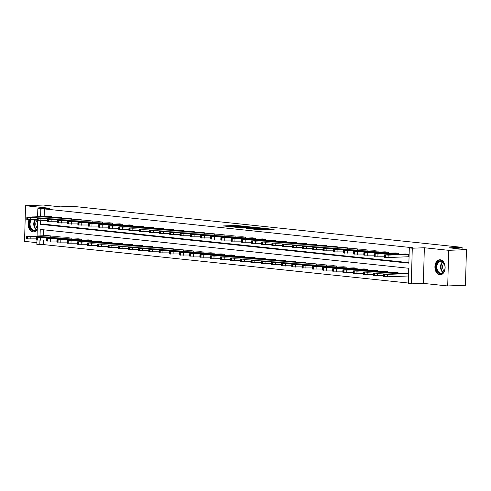 <?xml version="1.0" encoding="UTF-8"?>
<svg xmlns="http://www.w3.org/2000/svg" width="491" height="491" viewBox="0 0 491 491"><rect width="100%" height="100%" fill="white"/><g stroke="black" fill="none" stroke-linecap="round" stroke-linejoin="round"><path stroke-width="0.74" d="M244.131 226.253L236.005 225.424L223.16 225.946L231.175 226.744L229.524 226.419L230.5 226.283L237.65 226.498L236.005 226.167L238.025 225.995L244.131 226.253M439.813 274.782A7.537 5.106 87.8 0 1 434.916 267.098A7.537 5.106 87.8 0 1 439.74 259.739A7.537 5.106 87.8 0 1 440.237 259.757A7.537 5.106 87.8 0 1 445.134 267.442A7.537 5.106 87.8 0 1 440.31 274.8A7.537 5.106 87.8 0 1 439.813 274.782M37.261 229.217A7.537 5.106 87.8 0 1 33.517 231.936A7.537 5.106 87.8 0 1 33.02 231.918A7.537 5.106 87.8 0 1 28.644 227.511A7.537 5.106 87.8 0 1 29.067 219.858M32.529 216.918A7.537 5.106 87.8 0 1 32.946 216.881A7.537 5.106 87.8 0 1 33.357 216.887M447.712 285.952L448.706 250.318L424.353 247.752L423.359 283.387L447.712 285.952L465.456 285.271L466.45 249.637L449.333 247.832L462.105 247.347L73.184 206.367L60.411 206.852L43.288 205.048L25.544 205.729L24.55 241.363L36.886 242.664M466.45 249.637L448.706 250.318M268.964 229.5L274.125 229.365L264.95 228.475L252.104 228.996L261.28 229.886L265.582 229.628L254.639 229.076L263.71 228.653L267.963 228.904L265.465 229.107L268.964 229.5M37.611 216.727L37.832 208.755L49.898 208.294L25.544 205.729M37.832 208.755L40.808 209.068L40.6 216.611M40.477 220.95L40.385 224.332L408.88 263.164L409.31 247.894L412.857 247.759L44.362 208.933L40.808 209.068M409.31 247.894L412.287 248.213L411.292 283.847L408.309 283.534L408.739 268.264L40.244 229.438L40.059 235.87M424.353 247.752L412.287 248.213M253.835 227.302L244.966 226.369L232.12 226.891L241.296 227.781L253.835 227.302M256.296 227.462L264.133 228.315L251.288 228.837L246.451 228.401L252.147 228.119L249.741 227.842L241.995 227.934L256.296 227.634M462.056 249.176L462.105 247.347M398.017 272.517L377.419 273.309L373.522 273.045L394.746 272.174L398.017 272.517L397.986 273.518M377.591 270.369L356.994 271.155L353.097 270.891L374.32 270.019L377.591 270.369L377.561 271.363M357.166 268.215L336.568 269L332.671 268.743L353.894 267.871L357.166 268.215L357.141 269.215M336.74 266.061L316.143 266.852L312.251 266.588L333.469 265.717L336.74 266.061L336.716 267.061M316.314 263.913L295.717 264.698L291.826 264.434L313.043 263.569L316.314 263.913L316.29 264.907M295.895 261.758L275.291 262.544L271.4 262.286L292.618 261.415L295.895 261.758L295.864 262.759M275.469 259.604L254.872 260.396L250.975 260.132L272.192 259.26L275.469 259.604L275.439 260.604M255.044 257.456L234.446 258.241L230.549 257.978L251.766 257.112L255.044 257.456L255.013 258.45M234.618 255.302L214.021 256.087L210.123 255.829L231.347 254.958L234.618 255.302L234.588 256.302M214.193 253.147L193.595 253.939L189.698 253.675L210.921 252.804L214.193 253.147L214.162 254.148M193.767 250.999L173.17 251.785L169.272 251.521L190.496 250.655L193.767 250.999L193.742 251.993M173.341 248.845L152.744 249.631L148.853 249.373L170.07 248.501L173.341 248.845L173.317 249.845M152.916 246.691L132.318 247.482L128.427 247.219L149.645 246.347L152.916 246.691L152.891 247.691M132.496 244.543L111.893 245.328L108.002 245.07L129.219 244.199L132.496 244.543L132.466 245.537M112.071 242.388L91.473 243.174L87.576 242.916L108.793 242.045L112.071 242.388L112.04 243.389M91.645 240.234L71.048 241.026L67.15 240.762L88.374 239.89L91.645 240.234L91.614 241.234M71.22 238.086L50.622 238.871L46.725 238.614L67.948 237.742L71.22 238.086L71.189 239.08M50.794 235.932L30.197 236.717L26.299 236.459L47.523 235.588L50.794 235.932L50.769 236.932M43.779 229.813L43.613 235.735M43.49 240.081L43.361 244.567L408.328 283.025M61.007 237.006L40.409 237.797L36.512 237.534L57.735 236.662L61.007 237.006L60.976 238.006M81.432 239.16L60.835 239.946L56.938 239.688L78.161 238.816L81.432 239.16L81.402 240.16M101.858 241.314L81.261 242.1L77.363 241.842L98.581 240.971L101.858 241.314L101.827 242.309M122.284 243.462L101.686 244.254L97.789 243.99L119.006 243.119L122.284 243.462L122.253 244.463M142.703 245.617L122.106 246.402L118.214 246.144L139.432 245.273L142.703 245.617L142.678 246.617M163.129 247.771L142.531 248.556L138.64 248.293L159.857 247.427L163.129 247.771L163.104 248.765M183.554 249.919L162.957 250.711L159.066 250.447L180.283 249.575L183.554 249.919L183.53 250.919M203.98 252.073L183.382 252.859L179.485 252.601L200.709 251.73L203.98 252.073L203.955 253.074M224.405 254.228L203.808 255.013L199.911 254.749L221.134 253.884L224.405 254.228L224.375 255.222M244.831 256.376L224.234 257.167L220.336 256.903L241.56 256.032L244.831 256.376L244.8 257.376M265.257 258.53L244.659 259.316L240.762 259.058L261.979 258.186L265.257 258.53L265.226 259.53M285.682 260.684L265.079 261.47L261.187 261.206L282.405 260.34L285.682 260.684L285.652 261.678M306.102 262.832L285.504 263.624L281.613 263.36L302.83 262.489L306.102 262.832L306.077 263.833M326.527 264.987L305.93 265.772L302.039 265.514L323.256 264.643L326.527 264.987L326.503 265.987M346.953 267.141L326.355 267.926L322.458 267.663L343.682 266.791L346.953 267.141L346.928 268.135M367.378 269.289L346.781 270.081L342.884 269.817L364.107 268.945L367.378 269.289L367.354 270.289M387.804 271.443L367.207 272.229L363.309 271.971L384.533 271.1L387.804 271.443L387.773 272.444M383.735 274.119L404.952 273.248L408.23 273.597L408.162 276.003L387.565 276.789L383.667 276.531L383.735 274.119L387.632 274.383L387.565 276.789M43.361 244.567L36.837 244.389L36.96 240.05L36.444 239.946L36.512 237.534M423.359 283.387L411.292 283.847M37.071 235.987L37.494 220.79L36.985 220.68L37.052 218.274L40.949 218.532L61.547 217.746L58.269 217.403L37.052 218.274M39.943 240.216L39.814 244.702M44.024 220.821L43.932 224.197L408.893 262.654M43.932 224.197L40.385 224.332M44.362 208.933L44.147 216.476M405.492 253.988L408.764 254.332L388.166 255.117L384.275 254.86L405.492 253.988M384.275 254.86L384.208 257.266L388.099 257.53L408.702 256.744L408.764 254.332M395.28 252.914L398.557 253.258L377.953 254.043L374.062 253.786L395.28 252.914M398.526 254.252L398.557 253.258M385.067 251.834L388.344 252.184L367.747 252.969L363.849 252.705L385.067 251.834M388.313 253.178L388.344 252.184M374.854 250.76L378.131 251.104L357.534 251.889L353.637 251.631L374.854 250.76M378.101 252.104L378.131 251.104M364.641 249.686L367.919 250.029L347.321 250.815L343.424 250.557L364.641 249.686M367.888 251.024L367.919 250.029M354.428 248.606L357.706 248.955L337.108 249.741L333.211 249.477L354.428 248.606M357.675 249.95L357.706 248.955M344.222 247.532L347.493 247.875L326.896 248.661L322.998 248.403L344.222 247.532M347.462 248.876L347.493 247.875M334.009 246.457L337.28 246.801L316.683 247.587L312.785 247.329L334.009 246.457M337.249 247.795L337.28 246.801M323.796 245.377L327.067 245.727L306.47 246.513L302.573 246.249L323.796 245.377M327.037 246.721L327.067 245.727M313.583 244.303L316.855 244.647L296.257 245.432L292.36 245.175L313.583 244.303M316.83 245.647L316.855 244.647M303.37 243.229L306.642 243.573L286.044 244.358L282.147 244.101L303.37 243.229M306.617 244.567L306.642 243.573M293.158 242.149L296.429 242.499L275.832 243.284L271.934 243.02L293.158 242.149M296.404 243.493L296.429 242.499M282.945 241.075L286.216 241.419L265.619 242.204L261.728 241.946L282.945 241.075M286.192 242.419L286.216 241.419M272.732 240.001L276.003 240.345L255.406 241.13L251.515 240.872L272.732 240.001M275.979 241.339L276.003 240.345M262.519 238.921L265.791 239.27L245.193 240.056L241.302 239.792L262.519 238.921M265.766 240.265L265.791 239.27M252.306 237.847L255.578 238.19L234.98 238.982L231.089 238.718L252.306 237.847M255.553 239.191L255.578 238.19M242.094 236.772L245.371 237.116L224.768 237.902L220.876 237.644L242.094 236.772M245.34 238.11L245.371 237.116M231.881 235.692L235.158 236.042L214.555 236.828L210.664 236.564L231.881 235.692M235.128 237.036L235.158 236.042M221.668 234.618L224.946 234.962L204.348 235.754L200.451 235.49L221.668 234.618M224.915 235.962L224.946 234.962M211.455 233.544L214.733 233.888L194.135 234.673L190.238 234.416L211.455 233.544M214.702 234.882L214.733 233.888M201.242 232.464L204.52 232.814L183.922 233.599L180.025 233.335L201.242 232.464M204.489 233.808L204.52 232.814M191.036 231.39L194.307 231.734L173.71 232.525L169.812 232.261L191.036 231.39M194.276 232.734L194.307 231.734M180.823 230.316L184.094 230.66L163.497 231.445L159.6 231.187L180.823 230.316M184.064 231.654L184.094 230.66M170.61 229.236L173.882 229.585L153.284 230.371L149.387 230.107L170.61 229.236M173.851 230.58L173.882 229.585M160.397 228.162L163.669 228.505L143.071 229.297L139.174 229.033L160.397 228.162M163.638 229.506L163.669 228.505M150.185 227.088L153.456 227.431L132.858 228.217L128.961 227.959L150.185 227.088M153.431 228.432L153.456 227.431M139.972 226.007L143.243 226.357L122.646 227.143L118.748 226.879L139.972 226.007M143.219 227.351L143.243 226.357M129.759 224.933L133.03 225.277L112.433 226.069L108.536 225.805L129.759 224.933M133.006 226.277L133.03 225.277M119.546 223.859L122.818 224.203L102.22 224.988L98.329 224.731L119.546 223.859M122.793 225.203L122.818 224.203M109.333 222.779L112.605 223.129L92.007 223.914L88.116 223.65L109.333 222.779M112.58 224.123L112.605 223.129M99.121 221.705L102.392 222.049L81.794 222.84L77.903 222.576L99.121 221.705M102.367 223.049L102.392 222.049M88.908 220.631L92.179 220.975L71.582 221.76L67.69 221.502L88.908 220.631M92.155 221.975L92.179 220.975M78.695 219.557L81.972 219.9L61.369 220.686L57.478 220.422L78.695 219.557M81.942 220.895L81.972 219.9M68.482 218.477L71.76 218.82L51.162 219.612L47.265 219.348L68.482 218.477M71.729 219.821L71.76 218.82M61.516 218.747L61.547 217.746M48.057 216.328L51.334 216.672L30.737 217.458L26.839 217.194L48.057 216.328M51.303 217.666L51.334 216.672M236.005 225.424L235.944 226.388M246.04 226.523L233.882 226.94L239.27 227.21L246.795 226.922L247.771 226.787L246.04 226.523M257.118 227.959L250.465 227.75L257.118 227.959L257.1 228.61M36.475 238.884L26.232 238.865L26.299 236.459M32.16 236.558L36.064 236.361L30.068 236.337L32.16 236.558M26.839 217.194L26.772 219.606L37.015 219.624M32.701 217.298L30.608 217.077L36.604 217.102L32.701 217.298M46.688 239.964L36.96 240.05L37.028 237.644M42.373 237.638L46.277 237.441L40.28 237.417L42.373 237.638M56.901 241.038L46.657 241.02L46.725 238.614M52.586 238.712L56.49 238.516L50.493 238.491L52.586 238.712M37.562 218.378L37.494 220.79L47.228 220.698M42.913 218.372L40.821 218.151L46.817 218.176L42.913 218.372M47.265 219.348L47.197 221.754L57.441 221.772M53.126 219.452L51.033 219.232L57.03 219.25L53.126 219.452M37.279 228.56A6.518 4.419 87.8 0 1 29.883 227.235A6.518 4.419 87.8 0 1 30.516 219.87M36.727 219.637A6.518 4.419 87.8 0 1 37.003 220.036M36.997 220.164A6.039 4.094 -92.2 0 0 36.598 219.637M31.356 219.839A6.039 4.094 -92.2 0 0 30.528 227.008A6.039 4.094 -92.2 0 0 34.382 230.402A6.039 4.094 -92.2 0 0 37.285 228.401M37.291 228.137A4.757 3.222 87.8 0 1 36.144 226.265A4.757 3.222 87.8 0 1 36.991 220.379M29.656 219.87A7.488 5.076 -92.2 0 0 29.3 227.652A7.488 5.076 -92.2 0 0 34.082 231.869A7.488 5.076 -92.2 0 0 34.094 231.869L34.094 231.869M436.677 270.099A6.518 4.419 87.8 0 1 438.543 261.384A6.518 4.419 87.8 0 1 444.508 264.404A6.518 4.419 87.8 0 1 444.564 264.563A6.518 4.419 87.8 0 1 444.76 269.62A6.518 4.419 87.8 0 1 440.9 273.763A6.518 4.419 87.8 0 1 436.677 270.099M444.594 264.661A6.039 4.094 -92.2 0 0 444.576 264.6A6.039 4.094 -92.2 0 0 440.715 261.206A6.039 4.094 -92.2 0 0 437.321 269.872A6.039 4.094 -92.2 0 0 441.176 273.266A6.039 4.094 -92.2 0 0 444.785 269.528M444.177 271.087A4.757 3.222 87.8 0 1 442.937 269.129A4.757 3.222 87.8 0 1 443.876 263.151M440.304 259.77L440.317 259.77A7.488 5.076 -92.2 0 0 440.304 259.77A7.488 5.076 -92.2 0 0 436.094 270.516A7.488 5.076 -92.2 0 0 440.881 274.733A7.488 5.076 -92.2 0 0 440.887 274.727L440.881 274.733M67.114 242.112L56.87 242.094L56.938 239.688M62.799 239.786L66.702 239.59L60.706 239.565L62.799 239.786M57.478 220.422L57.41 222.834L67.654 222.853M63.339 220.527L61.24 220.306L67.242 220.33L63.339 220.527M77.326 243.186L67.083 243.168L67.15 240.762M73.012 240.866L76.915 240.67L70.919 240.645L73.012 240.866M67.69 221.502L67.623 223.908L77.866 223.927M73.552 221.601L71.453 221.38L77.455 221.404L73.552 221.601M87.539 244.266L77.296 244.248L77.363 241.842M83.224 241.94L87.128 241.744L81.132 241.719L83.224 241.94M77.903 222.576L77.836 224.982L88.073 225.001M83.765 222.681L81.666 222.46L87.668 222.478L83.765 222.681M97.752 245.34L87.508 245.322L87.576 242.916M93.437 243.014L97.341 242.818L91.344 242.793L93.437 243.014M88.116 223.65L88.049 226.063L98.286 226.081M93.977 223.755L91.878 223.534L97.881 223.558L93.977 223.755M107.965 246.414L97.721 246.396L97.789 243.99M103.65 244.095L107.554 243.892L101.557 243.874L103.65 244.095M98.329 224.731L98.261 227.137L108.499 227.155M104.19 224.829L102.091 224.608L108.094 224.632L104.19 224.829M118.178 247.495L107.934 247.476L108.002 245.07M113.863 245.169L117.766 244.972L111.764 244.948L113.863 245.169M108.536 225.805L108.474 228.211L118.712 228.229M114.397 225.909L112.304 225.688L118.306 225.707L114.397 225.909M128.39 248.569L118.147 248.55L118.214 246.144M124.076 246.243L127.979 246.046L121.977 246.022L124.076 246.243M138.597 249.643L128.36 249.624L128.427 247.219M134.288 247.323L138.192 247.12L132.189 247.102L134.288 247.323M148.81 250.723L138.572 250.705L138.64 248.293M144.501 248.397L148.405 248.201L142.402 248.176L144.501 248.397M159.023 251.797L148.785 251.779L148.853 249.373M154.714 249.471L158.618 249.275L152.615 249.25L154.714 249.471M169.235 252.871L158.998 252.853L159.066 250.447M164.921 250.551L168.83 250.349L162.828 250.33L164.921 250.551M179.448 253.951L169.205 253.933L169.272 251.521M175.134 251.625L179.043 251.429L173.041 251.404L175.134 251.625M189.661 255.025L179.418 255.007L179.485 252.601M185.346 252.699L189.256 252.503L183.253 252.478L185.346 252.699M199.874 256.099L189.63 256.081L189.698 253.675M195.559 253.779L199.463 253.577L193.466 253.559L195.559 253.779M210.087 257.18L199.843 257.161L199.911 254.749M205.772 254.854L209.675 254.657L203.679 254.633L205.772 254.854M220.299 258.254L210.056 258.235L210.123 255.829M215.985 255.928L219.888 255.731L213.892 255.707L215.985 255.928M118.748 226.879L118.681 229.291L128.924 229.309M124.61 226.983L122.517 226.762L128.519 226.787L124.61 226.983M128.961 227.959L128.894 230.365L139.137 230.383M134.822 228.057L132.73 227.836L138.732 227.861L134.822 228.057M139.174 229.033L139.106 231.439L149.35 231.457M145.035 229.137L142.942 228.916L148.939 228.935L145.035 229.137M149.387 230.107L149.319 232.519L159.563 232.538M155.248 230.211L153.155 229.991L159.152 230.015L155.248 230.211M159.6 231.187L159.532 233.593L169.776 233.612M165.461 231.286L163.368 231.065L169.364 231.089L165.461 231.286M169.812 232.261L169.745 234.667L179.988 234.686M175.674 232.366L173.581 232.145L179.577 232.163L175.674 232.366M180.025 233.335L179.958 235.748L190.201 235.766M185.886 233.44L183.794 233.219L189.79 233.243L185.886 233.44M190.238 234.416L190.17 236.822L200.414 236.84M196.099 234.514L194.006 234.293L200.003 234.317L196.099 234.514M200.451 235.49L200.383 237.896L210.627 237.914M206.312 235.588L204.219 235.373L210.216 235.392L206.312 235.588M210.664 236.564L210.596 238.976L220.84 238.994M216.525 236.668L214.426 236.447L220.428 236.472L216.525 236.668M230.512 259.328L220.269 259.309L220.336 256.903M226.198 257.008L230.101 256.805L224.105 256.787L226.198 257.008M220.876 237.644L220.809 240.05L231.052 240.068M226.738 237.742L224.639 237.521L230.641 237.546L226.738 237.742M240.725 260.408L230.482 260.39L230.549 257.978M236.41 258.082L240.314 257.885L234.317 257.861L236.41 258.082M231.089 238.718L231.022 241.124L241.265 241.142M236.95 238.816L234.851 238.601L240.854 238.62L236.95 238.816M250.938 261.482L240.694 261.464L240.762 259.058M246.623 259.156L250.527 258.96L244.53 258.935L246.623 259.156M241.302 239.792L241.234 242.204L251.472 242.223M247.163 239.896L245.064 239.676L251.067 239.7L247.163 239.896M261.151 262.556L250.907 262.538L250.975 260.132M256.836 260.236L260.739 260.034L254.743 260.015L256.836 260.236M251.515 240.872L251.447 243.278L261.685 243.297M257.376 240.971L255.277 240.75L261.28 240.774L257.376 240.971M271.363 263.636L261.12 263.618L261.187 261.206M267.049 261.31L270.952 261.114L264.956 261.089L267.049 261.31M261.728 241.946L261.66 244.352L271.897 244.371M267.583 242.045L265.49 241.83L271.492 241.848L267.583 242.045M281.576 264.71L271.333 264.692L271.4 262.286M277.262 262.384L281.165 262.188L275.163 262.163L277.262 262.384M271.934 243.02L271.867 245.432L282.11 245.451M277.796 243.125L275.703 242.904L281.705 242.928L277.796 243.125M291.789 265.784L281.546 265.766L281.613 263.36M287.474 263.464L291.378 263.262L285.375 263.244L287.474 263.464M282.147 244.101L282.079 246.507L292.323 246.525M288.008 244.199L285.915 243.978L291.918 244.002L288.008 244.199M301.996 266.865L291.758 266.846L291.826 264.434M297.687 264.539L301.591 264.342L295.588 264.318L297.687 264.539M292.36 245.175L292.292 247.581L302.536 247.599M298.221 245.273L296.128 245.052L302.125 245.077L298.221 245.273M312.208 267.939L301.971 267.92L302.039 265.514M307.9 265.613L311.803 265.416L305.801 265.392L307.9 265.613M302.573 246.249L302.505 248.661L312.749 248.679M308.434 246.353L306.341 246.132L312.337 246.157L308.434 246.353M322.421 269.013L312.184 268.994L312.251 266.588M318.113 266.693L322.016 266.49L316.014 266.472L318.113 266.693M312.785 247.329L312.718 249.735L322.961 249.753M318.647 247.427L316.554 247.206L322.55 247.231L318.647 247.427M332.634 270.093L322.397 270.075L322.458 267.663M328.319 267.767L332.229 267.57L326.227 267.546L328.319 267.767M322.998 248.403L322.931 250.809L333.174 250.827M328.86 248.501L326.767 248.28L332.763 248.305L328.86 248.501M342.847 271.167L332.603 271.149L332.671 268.743M338.532 268.841L342.442 268.645L336.439 268.62L338.532 268.841M333.211 249.477L333.143 251.889L343.387 251.908M339.072 249.581L336.979 249.36L342.976 249.385L339.072 249.581M353.06 272.241L342.816 272.223L342.884 269.817M348.745 269.921L352.648 269.719L346.652 269.7L348.745 269.921M343.424 250.557L343.356 252.963L353.6 252.982M349.285 250.655L347.192 250.435L353.189 250.459L349.285 250.655M363.272 273.321L353.029 273.303L353.097 270.891M358.958 270.995L362.861 270.799L356.865 270.774L358.958 270.995M353.637 251.631L353.569 254.037L363.813 254.056M359.498 251.73L357.405 251.509L363.401 251.533L359.498 251.73M373.485 274.395L363.242 274.377L363.309 271.971M369.171 272.069L373.074 271.873L367.078 271.848L369.171 272.069M363.849 252.705L363.782 255.117L374.025 255.136M369.711 252.81L367.618 252.589L373.614 252.613L369.711 252.81M383.698 275.469L373.455 275.451L373.522 273.045M379.383 273.149L383.287 272.947L377.291 272.928L379.383 273.149M374.062 253.786L373.995 256.192L384.238 256.21M379.924 253.884L377.825 253.663L383.827 253.687L379.924 253.884M408.23 273.597L387.632 274.383M389.596 274.224L393.5 274.027L387.503 274.003L389.596 274.224M390.136 254.958L388.037 254.737L394.04 254.761L390.136 254.958M237.325 226.026L237.343 225.467M239.258 227.664L239.27 227.21M246.777 227.572L246.795 226.922M251.822 228.812L251.84 228.162M252.853 228.775L252.871 228.033M254.191 228.726L254.209 228.07M258.88 229.733L258.892 229.328M260.979 229.892L260.997 229.248M262.323 229.849L262.335 229.291M30.197 236.717L30.129 239.129M26.815 236.564L26.747 238.976M27.465 236.637L27.398 239.043M30.669 219.864L30.737 217.458M27.938 219.784L28.005 217.372M27.281 219.71L27.349 217.304M40.409 237.797L40.342 240.203M37.678 237.712L37.611 240.117M50.622 238.871L50.555 241.277M47.24 238.718L47.173 241.124M47.891 238.786L47.823 241.198M40.882 220.944L40.949 218.532M38.151 220.858L38.218 218.452M51.095 222.018L51.162 219.612M48.364 221.932L48.431 219.526M47.707 221.864L47.774 219.459M36.205 229.684A6.039 4.094 87.8 0 1 34.223 226.867A6.039 4.094 87.8 0 1 35.057 219.698M35.622 219.673A5.837 3.959 -92.2 0 0 34.695 226.768A5.837 3.959 -92.2 0 0 36.506 229.414M443.005 272.548A6.039 4.094 87.8 0 1 441.016 269.731A6.039 4.094 87.8 0 1 442.594 261.783M442.907 262.028A5.837 3.959 -92.2 0 0 441.489 269.633A5.837 3.959 -92.2 0 0 443.299 272.278M60.835 239.946L60.767 242.358M57.453 239.792L57.386 242.204M58.104 239.866L58.036 242.272M61.307 223.092L61.369 220.686M58.576 223.012L58.644 220.6M57.92 222.939L57.987 220.533M71.048 241.026L70.98 243.432M67.66 240.872L67.592 243.278M68.317 240.94L68.249 243.346M74.313 240.817L74.325 240.51M71.514 224.172L71.582 221.76M68.789 224.086L68.857 221.68M68.132 224.019L68.2 221.607M81.261 242.1L81.193 244.506M77.873 241.946L77.805 244.352M78.529 242.014L78.462 244.426M81.727 225.246L81.794 222.84M79.002 225.16L79.069 222.754M78.345 225.093L78.413 222.687M91.473 243.174L91.406 245.586M88.085 243.02L88.018 245.432M88.742 243.094L88.675 245.5M91.94 226.32L92.007 223.914M89.215 226.241L89.282 223.828M88.558 226.167L88.626 223.761M101.686 244.254L101.619 246.66M98.298 244.101L98.231 246.507M98.955 244.168L98.887 246.574M104.951 244.045L104.964 243.739M102.153 227.401L102.22 224.988M99.428 227.315L99.495 224.909M98.771 227.247L98.838 224.835M111.893 245.328L111.831 247.734M108.511 245.175L108.443 247.581M109.168 245.242L109.1 247.654M112.365 228.475L112.433 226.069M109.64 228.389L109.708 225.983M108.984 228.321L109.051 225.915M122.106 246.402L122.038 248.814M118.724 246.249L118.656 248.661M119.381 246.322L119.313 248.728M132.318 247.482L132.251 249.888M128.937 247.329L128.869 249.735M129.593 247.396L129.526 249.802M135.59 247.274L135.596 246.967M142.531 248.556L142.464 250.962M139.149 248.403L139.082 250.809M139.806 248.471L139.739 250.883M152.744 249.631L152.676 252.043M149.362 249.477L149.295 251.889M150.019 249.551L149.951 251.957M162.957 250.711L162.889 253.117M159.575 250.557L159.507 252.963M160.232 250.625L160.164 253.031M166.228 250.502L166.234 250.195M173.17 251.785L173.102 254.191M169.788 251.631L169.72 254.037M170.438 251.699L170.377 254.111M183.382 252.859L183.315 255.271M180.001 252.705L179.933 255.117M180.651 252.779L180.584 255.185M193.595 253.939L193.528 256.345M190.213 253.786L190.146 256.192M190.864 253.853L190.796 256.259M196.866 253.73L196.873 253.424M203.808 255.013L203.74 257.419M200.426 254.86L200.359 257.266M201.077 254.927L201.009 257.339M214.021 256.087L213.953 258.499M210.639 255.934L210.571 258.346M211.29 256.007L211.222 258.413M122.578 229.549L122.646 227.143M119.847 229.469L119.914 227.057M119.196 229.395L119.264 226.989M132.791 230.629L132.858 228.217M130.06 230.543L130.127 228.137M129.409 230.475L129.477 228.063M143.004 231.703L143.071 229.297M140.273 231.617L140.34 229.211M139.622 231.549L139.69 229.144M153.217 232.777L153.284 230.371M150.485 232.697L150.553 230.285M149.835 232.624L149.902 230.218M163.429 233.857L163.497 231.445M160.698 233.771L160.766 231.365M160.048 233.704L160.115 231.292M173.642 234.931L173.71 232.525M170.911 234.845L170.978 232.439M170.26 234.778L170.322 232.372M183.855 236.005L183.922 233.599M181.124 235.925L181.191 233.513M180.467 235.852L180.535 233.446M194.068 237.079L194.135 234.673M191.337 237L191.404 234.594M190.68 236.932L190.747 234.52M204.281 238.16L204.348 235.754M201.549 238.074L201.617 235.668M200.893 238.006L200.96 235.6M214.493 239.234L214.555 236.828M211.762 239.154L211.83 236.742M211.105 239.08L211.173 236.674M224.234 257.167L224.166 259.573M220.846 257.014L220.784 259.42M221.502 257.081L221.435 259.487M224.7 240.308L224.768 237.902M221.975 240.228L222.042 237.822M221.318 240.16L221.386 237.748M234.446 258.241L234.379 260.647M231.058 258.088L230.991 260.494M231.715 258.156L231.648 260.568M234.913 241.388L234.98 238.982M232.188 241.302L232.255 238.896M231.531 241.234L231.599 238.829M244.659 259.316L244.592 261.728M241.271 259.162L241.204 261.574M241.928 259.236L241.86 261.642M245.126 242.462L245.193 240.056M242.401 242.376L242.468 239.97M241.744 242.309L241.811 239.903M254.872 260.396L254.804 262.802M251.484 260.242L251.417 262.648M252.141 260.31L252.073 262.716M255.338 243.536L255.406 241.13M252.613 243.456L252.681 241.05M251.957 243.389L252.024 240.977M265.079 261.47L265.017 263.876M261.697 261.316L261.629 263.722M262.354 261.384L262.286 263.796M265.551 244.616L265.619 242.204M262.826 244.53L262.894 242.124M262.169 244.463L262.237 242.057M275.291 262.544L275.224 264.956M271.91 262.39L271.842 264.802M272.566 262.464L272.499 264.87M275.764 245.69L275.832 243.284M273.039 245.604L273.1 243.198M272.382 245.537L272.45 243.131M285.504 263.624L285.437 266.03M282.122 263.471L282.055 265.877M282.779 263.538L282.712 265.944M285.977 246.764L286.044 244.358M283.246 246.685L283.313 244.279M282.595 246.617L282.663 244.205M295.717 264.698L295.65 267.104M292.335 264.545L292.268 266.951M292.992 264.612L292.924 267.024M296.19 247.845L296.257 245.432M293.458 247.759L293.526 245.353M292.808 247.691L292.875 245.285M305.93 265.772L305.862 268.184M302.548 265.619L302.481 268.031M303.205 265.692L303.137 268.098M306.402 248.919L306.47 246.513M303.671 248.833L303.739 246.427M303.021 248.765L303.088 246.359M316.143 266.852L316.075 269.258M312.761 266.699L312.693 269.105M313.418 266.766L313.35 269.172M316.615 249.993L316.683 247.587M313.884 249.913L313.952 247.501M313.233 249.845L313.301 247.433M326.355 267.926L326.288 270.332M322.974 267.773L322.906 270.179M323.624 267.841L323.563 270.253M326.828 251.073L326.896 248.661M324.097 250.987L324.164 248.581M323.446 250.919L323.508 248.514M336.568 269L336.501 271.413M333.186 268.847L333.119 271.259M333.837 268.921L333.77 271.327M337.041 252.147L337.108 249.741M334.31 252.061L334.377 249.655M333.653 251.993L333.72 249.588M346.781 270.081L346.714 272.487M343.399 269.927L343.332 272.333M344.05 269.995L343.982 272.401M347.254 253.221L347.321 250.815M344.522 253.141L344.59 250.729M343.866 253.074L343.933 250.662M356.994 271.155L356.926 273.561M353.612 271.001L353.545 273.407M354.263 271.069L354.195 273.481M357.466 254.301L357.534 251.889M354.735 254.215L354.803 251.809M354.079 254.148L354.146 251.742M367.207 272.229L367.139 274.641M363.825 272.075L363.757 274.487M364.475 272.149L364.408 274.555M367.679 255.375L367.747 252.969M364.948 255.289L365.016 252.883M364.291 255.222L364.359 252.816M377.419 273.309L377.352 275.715M374.032 273.156L373.97 275.561M374.688 273.223L374.621 275.629M377.886 256.449L377.953 254.043M375.161 256.37L375.228 253.957M374.504 256.302L374.572 253.89M384.244 274.23L384.177 276.636M384.901 274.297L384.834 276.709M388.099 257.53L388.166 255.117M385.374 257.444L385.441 255.038M384.717 257.376L384.784 254.97M247.752 227.536L247.771 226.787M252.129 228.8L252.147 228.119M257.916 228.579L257.935 227.849M267.951 229.395L267.963 228.904"/></g></svg>
